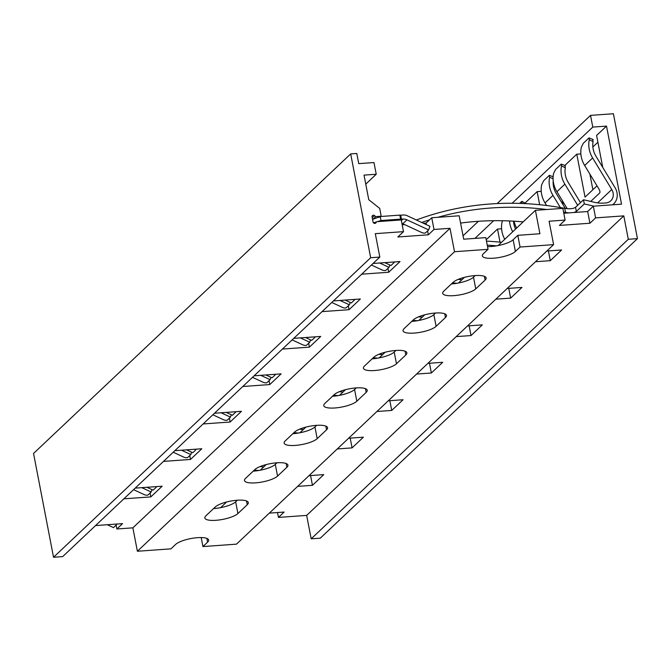 <?xml version="1.0" encoding="UTF-8"?>
<svg xmlns="http://www.w3.org/2000/svg" width="671" height="671" viewBox="0 0 671 671"><rect width="100%" height="100%" fill="white"/><g stroke="black" fill="none" stroke-linecap="round" stroke-linejoin="round"><path stroke-width="1.01" d="M637.45 238.633L628.299 239.287L623.795 215.869L595.588 217.89L593.34 206.182L621.539 204.16L606.509 126.106L592.787 127.087L590.53 115.378L613.403 113.743L637.45 238.633L320.319 538.159L311.176 538.813L306.664 515.395L278.465 517.416L277.526 512.535M278.465 517.416L284.127 512.065L269.339 513.122M535.408 210.325L562.852 208.362L565.099 220.071L549.096 221.22L553.609 244.63L520.067 247.037L517.811 235.328L539.92 233.743L535.408 210.325L498.092 245.578M464.441 277.349L458.452 283.011M424.802 314.791L418.805 320.453M385.162 352.233L379.165 357.895M345.523 389.675L339.526 395.336M305.884 427.117L299.887 432.778M266.236 464.558L260.247 470.22M226.597 502L220.6 507.662M593.34 206.182L587.67 211.524L563.783 213.235M463.695 239.203L485.796 237.618L488.052 249.327L454.519 251.726L450.006 228.316L433.994 229.457L431.747 217.748L459.182 215.785L463.695 239.203M517.811 235.328L513.139 239.74A17.362 4.781 -10.9 0 1 487.532 246.609M237.341 500.231L235.655 501.824A17.362 4.781 -10.9 0 1 213.546 508.601M276.989 462.789L275.295 464.382A17.362 4.781 -10.9 0 1 253.185 471.159M316.628 425.347L314.934 426.941A17.362 4.781 -10.9 0 1 292.824 433.718M356.267 387.905L354.573 389.499A17.362 4.781 -10.9 0 1 332.472 396.276M395.907 350.463L394.221 352.065A17.362 4.781 -10.9 0 1 372.111 358.834M435.546 313.022L433.86 314.624A17.362 4.781 -10.9 0 1 411.751 321.392M475.194 275.58L473.5 277.182A17.362 4.781 -10.9 0 1 451.39 283.95M520.067 247.037L515.395 251.449A17.362 4.781 -10.9 0 1 496.817 257.857A17.362 4.781 -10.9 0 1 482.34 255.877A17.362 4.781 -10.9 0 1 483.38 253.739L488.052 249.327M553.609 244.63L236.477 544.156L202.936 546.563L207.607 542.151A17.362 4.781 -10.9 0 0 208.656 540.012A17.362 4.781 -10.9 0 0 194.179 538.025A17.362 4.781 -10.9 0 0 175.601 544.441L170.929 548.853L137.387 551.252L132.875 527.842L116.871 528.983L116.125 525.108M454.519 251.726L137.387 551.252M215.24 506.999A17.362 4.781 -10.9 0 1 233.818 500.583A17.362 4.781 -10.9 0 1 248.295 502.571A17.362 4.781 -10.9 0 1 247.255 504.709L237.911 513.533A17.362 4.781 -10.9 0 1 219.325 519.95A17.362 4.781 -10.9 0 1 204.848 517.962A17.362 4.781 -10.9 0 1 205.896 515.823L215.24 506.999M254.879 469.557A17.362 4.781 -10.9 0 1 273.458 463.149A17.362 4.781 -10.9 0 1 287.934 465.129A17.362 4.781 -10.9 0 1 286.894 467.268L277.551 476.091A17.362 4.781 -10.9 0 1 258.964 482.508A17.362 4.781 -10.9 0 1 244.487 480.52A17.362 4.781 -10.9 0 1 245.536 478.381L254.879 469.557M294.519 432.116A17.362 4.781 -10.9 0 1 313.097 425.708A17.362 4.781 -10.9 0 1 327.582 427.687A17.362 4.781 -10.9 0 1 326.534 429.826L317.19 438.649A17.362 4.781 -10.9 0 1 298.612 445.066A17.362 4.781 -10.9 0 1 284.135 443.078A17.362 4.781 -10.9 0 1 285.175 440.948L294.519 432.116M334.158 394.674A17.362 4.781 -10.9 0 1 352.745 388.266A17.362 4.781 -10.9 0 1 367.222 390.245A17.362 4.781 -10.9 0 1 366.173 392.384L356.829 401.208A17.362 4.781 -10.9 0 1 338.251 407.624A17.362 4.781 -10.9 0 1 323.774 405.645A17.362 4.781 -10.9 0 1 324.814 403.506L334.158 394.674M373.806 357.24A17.362 4.781 -10.9 0 1 392.384 350.824A17.362 4.781 -10.9 0 1 406.861 352.803A17.362 4.781 -10.9 0 1 405.812 354.942L396.469 363.774A17.362 4.781 -10.9 0 1 377.89 370.182A17.362 4.781 -10.9 0 1 363.414 368.203A17.362 4.781 -10.9 0 1 364.454 366.064L373.806 357.24M413.445 319.799A17.362 4.781 -10.9 0 1 432.023 313.382A17.362 4.781 -10.9 0 1 446.5 315.37A17.362 4.781 -10.9 0 1 445.46 317.5L436.116 326.332A17.362 4.781 -10.9 0 1 417.53 332.741A17.362 4.781 -10.9 0 1 403.053 330.761A17.362 4.781 -10.9 0 1 404.101 328.622L413.445 319.799M453.084 282.357A17.362 4.781 -10.9 0 1 471.663 275.94A17.362 4.781 -10.9 0 1 486.139 277.928A17.362 4.781 -10.9 0 1 485.099 280.067L475.756 288.891A17.362 4.781 -10.9 0 1 457.169 295.299A17.362 4.781 -10.9 0 1 442.692 293.319A17.362 4.781 -10.9 0 1 443.741 291.18L453.084 282.357M623.795 215.869L306.664 515.395M595.588 217.89L589.926 223.233L559.438 225.422L565.099 220.071M308.979 475.68L323.766 474.623L312.443 485.318L297.647 486.383M348.618 438.238L363.405 437.182L352.082 447.884L337.295 448.941M388.257 400.805L403.053 399.74L391.721 410.442L376.934 411.499M427.897 363.363L442.692 362.298L431.361 373.001L416.574 374.057M467.544 325.921L482.332 324.865L471.008 335.559L456.213 336.616M507.184 288.48L521.971 287.423L510.648 298.117L495.852 299.174M546.823 251.038L561.61 249.981L550.287 260.675L535.5 261.74M301.623 428.4L301.816 429.373M341.271 390.958L341.455 391.931M380.91 353.516L381.094 354.489M420.549 316.075L420.734 317.048M460.189 278.633L460.373 279.606M501.589 228.777L497.496 229.063L486.207 239.732M497.496 229.063L500.021 242.164M541.229 191.336L537.135 191.629L525.2 202.902M537.135 191.629L539.66 204.73M562.281 200.554L563.103 204.84M580.868 153.894L576.775 154.187L564.839 165.46M576.775 154.187L585.045 197.115L596.997 185.833M606.509 126.106L596.594 135.467L602.751 167.398M592.845 146.991L597.903 142.218M553.206 184.433L553.718 183.946M513.567 221.875L514.078 221.388M592.787 127.087L512.141 203.263M493.68 220.692L474.934 238.398M592.887 189.708L589.884 174.108M590.53 115.378L497.152 203.573M478.398 221.296L463.04 235.798M628.299 239.287L311.176 538.813M587.67 211.524L589.926 223.233M202.936 546.563L201.208 537.563M431.747 217.748L426.077 223.099L423.443 223.292M404.705 224.626L402.197 224.81M374.468 215.592A1.652 1.459 -133.4 0 0 372.078 216.876L373.051 221.95A1.652 1.459 -133.4 0 0 375.869 222.873L376.733 221.69L401.258 219.937L403.506 231.646L375.307 233.659L379.82 257.077L62.688 556.603L53.537 557.257L33.55 453.445L350.681 153.919L356.779 153.483L358.733 163.632L373.973 162.541L376.23 174.25L364.034 175.123L368.765 199.706L379.719 208.421L380.994 215.055A1.241 1.09 46.6 0 1 380.08 216.305L375.752 216.616L374.468 215.592L372.229 217.698M376.733 221.69L374.921 223.401M375.752 216.616L372.917 219.291L380.029 216.582M450.006 228.316L132.875 527.842M116.871 528.983L122.533 523.632L95.55 525.569M433.994 229.457L428.333 234.808L397.844 236.989L403.506 231.646M135.19 488.127L162.172 486.198L150.849 496.892L123.867 498.821M174.829 450.686L201.812 448.756L190.489 459.45L163.506 461.388M214.468 413.244L241.459 411.315L230.128 422.009L203.145 423.946M254.108 375.802L281.099 373.873L269.776 384.567L242.785 386.504M293.755 338.369L320.738 336.431L309.415 347.133L282.424 349.063M333.395 300.927L360.377 298.989L349.054 309.692L322.072 311.621M373.034 263.485L400.017 261.547L388.694 272.25L361.711 274.179M379.82 257.077L370.669 257.731L350.681 153.919M370.669 257.731L53.537 557.257M376.23 174.25L365.77 184.131M400.688 215.181L401.459 219.182L402.977 219.073A8.211 7.247 -133.4 0 1 406.953 219.836L428.66 229.918L429.943 226.303L407.247 215.768A8.32 7.339 -133.4 0 0 403.229 214.997L400.688 215.181A1.602 0.445 -10.9 0 1 399.841 215.123L380.172 216.54M380.222 216.523L380.994 220.524L377.37 221.64M376.498 221.916L373.504 222.831M458.192 279.396A310.145 273.583 -133.4 0 1 461.891 279.765M457.018 283.271A305.901 269.843 46.6 0 0 452.497 282.91M512.719 231.763A25.053 22.101 -133.4 0 1 509.532 220.96M513.508 221.17A20.809 18.36 46.6 0 0 515.58 229.054M504.751 239.279A25.053 22.101 -133.4 0 1 502.042 222.151L502.487 220.734M486.475 241.115A310.145 273.583 -133.4 0 1 501.531 242.323M496.657 245.838A305.901 269.843 46.6 0 0 487.247 245.15M560.344 207.54L552.979 195.404A25.053 22.101 -133.4 0 1 549.641 177.186L549.356 175.341L543.695 180.692L541.682 184.71A25.053 22.101 -133.4 0 0 545.02 202.927L546.58 205.502M553.189 180.826A20.809 18.36 46.6 0 0 556.318 193.642L565.284 208.429M516.645 228.048A25.053 22.101 -133.4 0 1 514.036 221.195M553.105 176.767L549.356 175.341M521.879 203.481A25.053 22.101 -133.4 0 1 521.895 203.397L522.013 201.367L525.896 203.665M519.656 203.397L521.61 201.552M416.372 220.004A310.145 273.583 -133.4 0 1 564.756 208.337C569.88 209.109 573.479 208.756 575.55 207.28L583.502 199.773A310.145 273.583 -133.4 0 1 593.91 202.197A33.022 29.13 46.6 0 0 603.774 203.087L605.796 202.944A9.872 8.706 46.6 0 0 610.778 200.805A9.872 8.706 46.6 0 0 611.759 189.516L592.627 157.962A25.053 22.101 -133.4 0 1 589.289 139.753L589.004 137.899L583.334 143.25L581.321 147.268A25.053 22.101 -133.4 0 0 584.659 165.485L599.052 189.222A3.254 1.493 62.1 0 1 599.614 193.038L590.74 201.417M568.882 212.875L565.552 212.472A305.901 269.843 46.6 0 0 563.565 212.103M546.781 209.511A305.901 269.843 46.6 0 0 437.861 217.312M429.541 219.828A305.901 269.843 46.6 0 0 421.715 222.487M523.162 221.891A305.901 269.843 46.6 0 0 460.583 223.074M575.55 207.28L576.355 211.449L574.074 212.506M576.355 211.449L584.307 203.95L583.502 199.773M593.692 206.156A37.266 32.871 -133.4 0 1 593.407 206.081A305.901 269.843 46.6 0 0 584.307 203.95M592.753 139.711L593.08 141.573A20.809 18.36 46.6 0 0 595.957 156.2L615.089 187.754A14.108 12.447 -133.4 0 1 613.688 203.883A14.108 12.447 -133.4 0 1 612.581 204.798M567.196 208.664L556.913 191.696A25.053 22.101 -133.4 0 1 553.575 173.479L555.588 169.461L561.25 164.11L561.535 165.955L565.334 167.784A20.809 18.36 -133.4 0 0 568.211 182.411L580.474 202.634M593.156 139.526L589.004 137.899M561.535 165.955A25.053 22.101 -133.4 0 0 564.873 184.173L577.672 205.276M565.41 165.729L561.25 164.11M565.007 165.922L565.334 167.784M401.459 219.182A1.602 0.445 -10.9 0 1 400.612 219.123L380.994 220.524M400.612 219.123L399.841 215.123M428.66 229.918L425.674 232.745A3.363 1.443 -160.5 0 1 421.531 232.443L402.81 223.753A8.211 7.247 46.6 0 0 401.921 223.393M418.553 316.838A310.145 273.583 -133.4 0 1 422.252 317.207M417.379 320.713A305.901 269.843 46.6 0 0 412.858 320.352M265.842 374.963L272.04 377.84L275.035 375.014A3.363 1.443 -160.5 0 0 275.211 374.754A3.363 1.443 -160.5 0 0 275.211 374.292M314.85 336.85A3.363 1.443 -160.5 0 1 314.85 337.312A3.363 1.443 -160.5 0 1 314.674 337.58L311.688 340.398L305.49 337.521M310.572 339.887L309.742 342.244L300.373 337.89M309.742 342.244L306.748 345.062A3.363 1.443 -160.5 0 1 302.604 344.76L292.128 339.895M270.933 377.328L270.094 379.677L260.734 375.332M378.914 354.28A310.145 273.583 -133.4 0 1 382.604 354.649M377.739 358.155A305.901 269.843 46.6 0 0 373.219 357.794M235.571 411.734A3.363 1.443 -160.5 0 1 235.571 412.195A3.363 1.443 -160.5 0 1 235.395 412.455L232.401 415.282L226.202 412.405M231.294 414.77L230.455 417.119L221.095 412.774M339.274 391.721A310.145 273.583 -133.4 0 1 342.965 392.082M338.092 395.596A305.901 269.843 46.6 0 0 333.571 395.227M195.932 449.176A3.363 1.443 -160.5 0 1 195.932 449.629A3.363 1.443 -160.5 0 1 195.756 449.897L192.762 452.724L186.563 449.847M191.646 452.212L190.816 454.561L181.447 450.216M299.635 429.155A310.145 273.583 -133.4 0 1 303.326 429.524M298.452 433.038A305.901 269.843 46.6 0 0 293.932 432.669M156.293 486.618A3.363 1.443 -160.5 0 1 156.293 487.071A3.363 1.443 -160.5 0 1 156.108 487.339L153.122 490.165L146.924 487.289M152.007 489.645L151.176 492.002L141.807 487.649M259.987 466.597A310.145 273.583 -133.4 0 1 263.686 466.966M258.813 470.48A305.901 269.843 46.6 0 0 254.292 470.111M107.285 524.73L113.483 527.607L116.469 524.781A3.363 1.443 -160.5 0 0 116.645 524.512A3.363 1.443 -160.5 0 0 116.645 524.059M151.176 492.002L148.182 494.829A3.363 1.443 -160.5 0 1 144.039 494.527L133.563 489.662M190.816 454.561L187.821 457.387A3.363 1.443 -160.5 0 1 183.686 457.085L173.202 452.22M230.455 417.119L227.469 419.945A3.363 1.443 -160.5 0 1 223.326 419.643L212.85 414.779M270.094 379.677L267.108 382.504A3.363 1.443 -160.5 0 1 262.965 382.202L252.489 377.337M394.137 261.975A3.363 1.443 -160.5 0 1 394.137 262.428A3.363 1.443 -160.5 0 1 393.961 262.697L390.967 265.523L384.768 262.646M389.851 265.003L389.021 267.36L379.652 263.007M389.021 267.36L386.026 270.187A3.363 1.443 -160.5 0 1 381.891 269.885L371.407 265.02M354.498 299.417A3.363 1.443 -160.5 0 1 354.498 299.87A3.363 1.443 -160.5 0 1 354.313 300.138L351.327 302.965L345.129 300.08M350.212 302.445L349.381 304.802L340.012 300.449M349.381 304.802L346.387 307.628A3.363 1.443 -160.5 0 1 342.244 307.326L331.768 302.462M426.077 223.099L426.379 224.651M427.586 230.933L428.333 234.808M150.103 493.017L150.849 496.892M189.742 455.575L190.489 459.45M229.381 418.134L230.128 422.009M269.029 380.692L269.776 384.567M308.668 343.25L309.415 347.133M348.308 305.808L349.054 309.692M387.947 268.375L388.694 272.25M310.564 475.571L312.443 485.318M350.203 438.129L352.082 447.884M389.843 400.688L391.721 410.442M429.49 363.246L431.361 373.001M469.13 325.804L471.008 335.559M508.769 288.362L510.648 298.117M548.408 250.929L550.287 260.675M513.139 239.74L515.395 251.449M206.894 538.41L207.607 542.151M378.847 217.471L380.08 216.305M553.063 178.838L549.641 177.186M552.979 195.404L545.02 202.927M564.756 208.337L565.552 212.472M593.407 206.081L587.645 211.533M593.08 141.573L589.289 139.753M592.627 157.962L584.659 165.485M611.759 189.516L597.593 202.894M564.873 184.173L556.913 191.696M402.977 219.073L401.384 220.591M406.953 219.836L402.81 223.753M246.534 500.977L247.255 504.709M235.655 501.824L237.911 513.533M286.173 463.535L286.894 467.268M275.295 464.382L277.551 476.091M325.812 426.093L326.534 429.826M314.934 426.941L317.19 438.649M365.452 388.652L366.173 392.384M354.573 389.499L356.829 401.208M405.099 351.21L405.812 354.942M394.221 352.065L396.469 363.774M444.739 313.768L445.46 317.5M433.86 314.624L436.116 326.332M484.378 276.326L485.099 280.067M473.5 277.182L475.756 288.891M379.727 216.968L380.709 216.037M613.688 203.883L612.732 204.789M275.211 374.754L275.378 374.284M314.85 337.312L315.018 336.842M116.645 524.512L116.813 524.043M156.293 487.071L156.452 486.601M195.932 449.629L196.1 449.167M235.571 412.195L235.739 411.726M394.137 262.428L394.305 261.958M354.498 299.87L354.657 299.4"/></g></svg>
